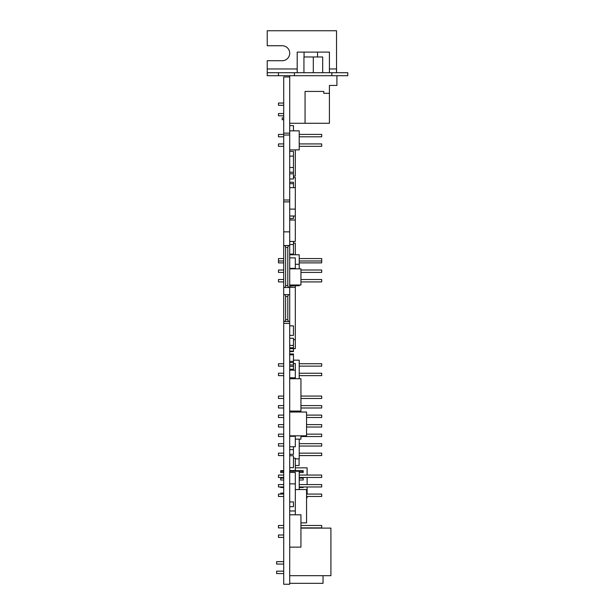 <?xml version="1.0" encoding="UTF-8"?>
<svg xmlns="http://www.w3.org/2000/svg" width="615" height="615" viewBox="0 0 615 615"><rect width="100%" height="100%" fill="white"/><g stroke="black" fill="none" stroke-linecap="round" stroke-linejoin="round"><path stroke-width="0.92" d="M283.715 294.608L283.715 321.568L284.937 321.568L285.621 319.7L285.621 296.468L284.937 294.608L283.715 294.608L283.715 287.482L284.937 287.482L285.621 285.606L285.621 247.399L284.937 245.531L283.715 245.531L283.715 231.855L289.703 231.855L289.703 76.952L283.715 76.952L283.715 133.14L289.703 133.14M289.703 323.444L283.715 323.444L283.715 584.25L289.703 584.25L289.703 231.855M289.703 455.761L293.455 455.761L293.455 467.654L289.703 467.654M293.455 378.725L293.455 377.771M289.703 361.374L293.455 361.374L293.455 353.986L289.703 353.986M289.703 354.817L293.455 354.817M289.703 335.375L293.455 335.375L293.455 325.858L289.703 325.858M289.703 347.798L293.455 347.798L293.455 338.281L289.703 338.281M293.455 370.161L293.455 361.374M289.703 369.208L293.455 369.208M289.703 366.356L293.455 366.356M289.703 345.422L293.455 345.422M289.703 506.699L293.455 506.699L293.455 501.94L289.703 501.94M289.703 454.331L293.455 454.331L293.455 446.759M289.703 449.573L293.455 449.573M293.455 471.236L293.455 470.544M293.455 268.824L293.455 268.348M289.703 362.55L293.455 362.55M289.703 364.926L293.455 364.926M293.455 287.267L289.703 286.897M289.703 172.246L293.455 172.246L293.455 151.367L289.703 151.367M289.703 156.125L293.455 156.125M289.703 167.488L293.455 167.488M289.703 173.822L293.455 173.822L293.455 172.246M293.455 130.849L293.455 125.621L289.703 125.621M289.703 218.394L293.455 218.394L293.455 216.011M289.703 182.232L293.455 182.232L293.455 187.652M289.703 254.072L293.455 254.072L293.455 241.449M289.703 351.603L293.455 351.603L293.455 348.644M289.703 351.127L293.455 351.127M289.703 244.555L293.455 244.555M293.455 220.009L289.703 219.816M289.703 178.996L293.455 178.996L293.455 173.822M289.703 183.662L293.455 183.662M289.703 209.1L295.323 209.1L295.323 177.474L293.455 177.474M295.323 514.786L295.323 472.443L289.703 472.443M293.455 243.133L295.323 243.133L295.323 254.764M289.703 241.449L295.323 241.449L295.323 209.1M289.703 268.348L295.323 268.348L295.323 257.877L289.703 257.877M293.455 363.496L295.323 363.496L295.323 378.725M289.703 220.009L295.323 220.009M293.455 339.711L295.323 339.711L295.323 285.729M289.703 287.267L295.323 287.267M289.703 483.867L295.323 483.867M289.703 470.544L295.323 470.544L295.323 458.175L293.455 458.175M289.703 446.759L295.323 446.759L295.323 436.289L289.703 436.289M289.703 370.161L295.323 370.161M289.703 377.771L295.323 377.771M289.703 187.652L295.323 187.652M289.703 216.011L295.323 216.011M289.703 348.644L295.323 348.644L295.323 339.711M289.703 510.98L295.323 510.98M293.455 176.051L295.323 176.051L295.323 149.883M295.323 465.509L299.075 465.509L299.075 458.867M289.703 411.074L300.943 411.074L300.943 378.725L289.703 378.725M289.703 547.142L300.943 547.142L300.943 514.786L289.703 514.786M295.323 439.141L300.943 439.141L300.943 435.812M289.703 284.999L300.943 284.999L300.943 268.824L289.703 268.824M289.703 435.812L306.562 435.812L306.562 412.027L289.703 412.027M300.943 522.881L306.562 522.881L306.562 489.571L295.323 489.571M289.703 575.686L330.916 575.686L330.916 528.108L300.943 528.108M285.621 319.7L287.797 319.7L288.481 321.568L289.703 321.568M285.621 296.468L287.797 296.468L287.797 319.7M284.937 321.568L288.481 321.568M283.715 245.531L283.715 287.482M285.621 285.606L287.797 285.606L288.481 287.482L289.703 287.482M285.621 247.399L287.797 247.399L287.797 285.606M284.937 287.482L288.481 287.482M289.703 294.608L288.481 294.608L287.797 296.468M289.703 245.531L288.481 245.531L287.797 247.399M284.937 245.531L288.481 245.531M284.937 294.608L288.481 294.608M283.715 231.855L283.715 201.874L289.703 201.874M283.715 201.874L283.715 200.006L289.703 200.006M283.715 200.006L283.715 135.016L289.703 135.016M283.715 135.016L283.715 133.14M283.715 323.444L283.715 321.568M329.417 72.708L329.417 52.106L297.199 52.106L297.199 72.708M289.703 75.707L289.703 76.952M289.703 123.277L305.063 123.277L305.063 91.435L323.798 91.435L323.798 93.311L329.417 93.311L329.417 85.447L336.905 85.447L336.905 75.707M303.941 72.708L303.941 56.972L322.675 56.972L322.675 72.708M313.304 72.708L313.304 56.972M329.417 93.311L329.417 123.277L305.063 123.277M283.715 113.537L278.464 113.537L278.464 115.789L283.715 115.789M283.715 103.051L278.464 103.051L278.464 105.296L283.715 105.296M297.199 68.957L267.233 68.957L267.233 75.707L347.767 75.707L347.767 72.708L267.233 72.708M336.536 72.708L336.536 68.957L329.417 68.957M267.233 68.957L267.233 60.716L282.216 60.716A7.495 7.495 0 0 0 289.703 53.228A7.495 7.495 0 0 0 282.216 45.733L267.233 45.733L267.233 30.75L336.536 30.75L336.536 68.957M331.846 75.707L331.846 72.708M294.385 75.707L294.385 72.708M278.464 75.707L278.464 72.708M283.715 117.849L282.216 117.849L282.216 119.717L283.715 119.717M283.715 571.158L276.596 571.158L276.596 573.557L283.715 573.557M283.715 561.641L276.596 561.641L276.596 564.04L283.715 564.04M289.703 583.335L323.044 583.335L323.044 575.686M283.715 258.584L278.464 258.584L278.464 262.882L283.715 262.882M299.221 262.882L321.699 262.882L321.699 258.584L299.221 258.584M321.699 260.983L299.221 260.983M295.323 264.281L299.221 264.281L299.221 254.764L289.703 254.764M283.715 475.057L278.464 475.057L278.464 477.455L283.715 477.455M283.715 496.482L278.464 496.482L278.464 494.083L283.715 494.083M306.562 496.482L321.699 496.482L321.699 494.083L306.562 494.083M283.715 486.965L278.464 486.965L278.464 484.566L283.715 484.566M299.221 486.965L321.699 486.965L321.699 484.566L299.221 484.566M299.221 477.455L321.699 477.455L321.699 475.057L299.221 475.057M299.221 489.571L299.221 471.236L289.703 471.236M283.715 279.518L278.464 279.518L278.464 281.916L283.715 281.916M283.715 270L278.464 270L278.464 272.399L283.715 272.399M300.943 270L321.699 270L321.699 272.399L300.943 272.399M300.943 279.518L321.699 279.518L321.699 281.916L300.943 281.916M289.703 285.729L299.221 285.729L299.221 284.999M299.221 268.824L299.221 264.281M283.715 143.925L278.464 143.925L278.464 146.324L283.715 146.324M283.715 134.408L278.464 134.408L278.464 136.807L283.715 136.807M299.221 134.408L321.699 134.408L321.699 136.807L299.221 136.807M299.221 143.925L321.699 143.925L321.699 146.324L299.221 146.324M289.703 130.849L299.221 130.849L299.221 149.883L289.703 149.883M283.715 375.642L278.464 375.642L278.464 373.243L283.715 373.243M299.221 375.642L321.699 375.642L321.699 373.243L299.221 373.243M283.715 366.125L278.464 366.125L278.464 363.726L283.715 363.726M299.221 366.125L321.699 366.125L321.699 363.726L299.221 363.726M299.221 378.725L299.221 360.167L293.455 360.167M283.715 525.487L278.464 525.487L278.464 527.885L283.715 527.885M283.715 537.395L278.464 537.395L278.464 534.996L283.715 534.996M300.943 527.885L321.699 527.885L321.699 525.487L300.943 525.487M283.715 396.075L278.464 396.075L278.464 398.474L283.715 398.474M283.715 455.569L278.464 455.569L278.464 453.17L283.715 453.17M299.221 455.569L321.699 455.569L321.699 453.17L299.221 453.17M283.715 446.052L278.464 446.052L278.464 443.653L283.715 443.653M299.221 446.052L321.699 446.052L321.699 443.653L299.221 443.653M283.715 436.535L278.464 436.535L278.464 434.136L283.715 434.136M300.943 436.535L321.699 436.535L321.699 434.136L306.562 434.136M283.715 427.018L278.464 427.018L278.464 424.627L283.715 424.627M306.562 427.018L321.699 427.018L321.699 424.627L306.562 424.627M283.715 417.508L278.464 417.508L278.464 415.11L283.715 415.11M306.562 417.508L321.699 417.508L321.699 415.11L306.562 415.11M283.715 407.991L278.464 407.991L278.464 405.593L283.715 405.593M300.943 407.991L321.699 407.991L321.699 405.593L300.943 405.593M300.943 398.474L321.699 398.474L321.699 396.075L300.943 396.075M295.323 458.867L299.221 458.867L299.221 439.141M299.221 412.027L299.221 411.074M283.715 471.328L280.717 471.328L280.717 472.528L283.715 472.528M299.221 472.528L303.195 472.528L303.195 470.652L293.455 470.652M280.717 471.328L280.717 470.652L283.715 470.652M299.221 480.015L303.195 480.015L303.195 478.147L299.221 478.147M283.715 478.147L280.717 478.147L280.717 480.015L283.715 480.015M280.717 486.965L280.717 487.51L283.715 487.51M299.221 487.51L303.195 487.51L303.195 486.965M283.715 493.13L280.717 493.13L280.717 494.083M306.562 497.812L307.123 497.812L307.123 496.482M307.123 494.083L307.123 486.965M307.123 484.566L307.123 477.455M307.123 475.057L307.123 467.846L295.323 467.846M317.54 56.972L317.54 52.106M304.056 56.972L304.056 52.106M303.195 471.328L299.221 471.328M283.715 260.983L278.464 260.983"/></g></svg>
